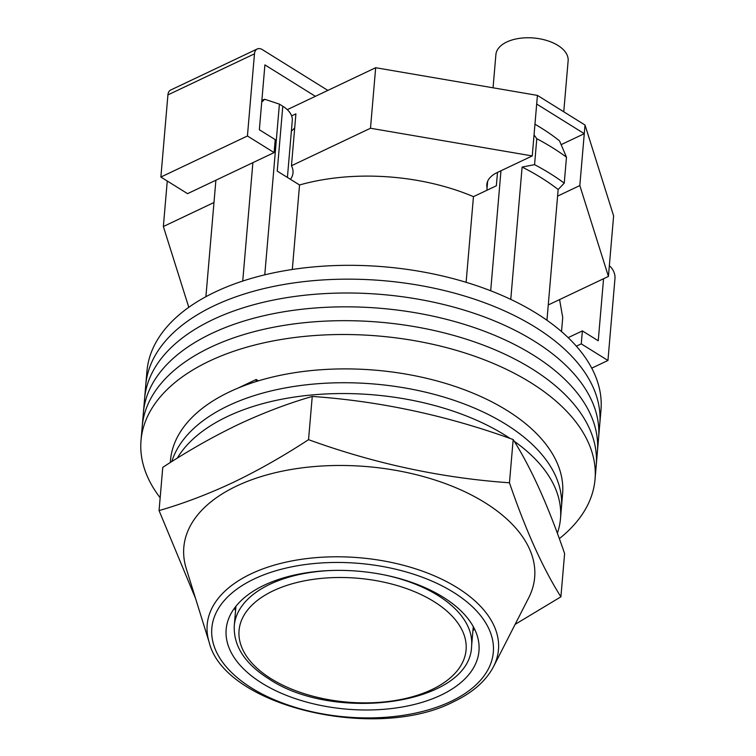 <?xml version="1.0" encoding="UTF-8"?>
<svg xmlns="http://www.w3.org/2000/svg" width="756" height="756" viewBox="0 0 756 756"><rect width="100%" height="100%" fill="white"/><g stroke="black" fill="none" stroke-linecap="round" stroke-linejoin="round"><path stroke-width="1.13" d="M559.317 538.659A227.849 124.315 -175.1 0 0 595.038 479.342L599.782 423.993A227.849 124.315 -175.1 0 0 465.951 296.456A227.849 124.315 -175.1 0 0 214.146 305.755A227.849 124.315 -175.1 0 0 145.757 385.069L146.947 371.234A227.849 124.315 -175.1 0 1 215.328 291.92A227.849 124.315 -175.1 0 1 467.142 282.621A227.849 124.315 -175.1 0 1 600.973 410.158L599.782 423.993A227.849 124.315 -175.1 0 0 465.951 296.456A227.849 124.315 -175.1 0 0 214.146 305.755A227.849 124.315 -175.1 0 0 145.757 385.069L144.576 398.903A227.849 124.315 -175.1 0 1 212.956 319.59A227.849 124.315 -175.1 0 0 144.576 398.903L143.385 412.748A227.849 124.315 -175.1 0 1 211.774 333.424A227.849 124.315 -175.1 0 0 143.385 412.748L142.204 426.582A227.849 124.315 -175.1 0 1 210.584 347.269A227.849 124.315 -175.1 0 0 142.204 426.582L141.013 440.417A227.849 124.315 -175.1 0 0 160.159 497.769M598.601 437.828A227.849 124.315 -175.1 0 0 464.77 310.3A227.849 124.315 -175.1 0 0 212.956 319.59A227.849 124.315 -175.1 0 1 464.77 310.3A227.849 124.315 -175.1 0 1 598.601 437.828M597.41 451.672A227.849 124.315 -175.1 0 0 463.579 324.135A227.849 124.315 -175.1 0 0 211.774 333.424A227.849 124.315 -175.1 0 1 463.579 324.135A227.849 124.315 -175.1 0 1 597.41 451.672M596.229 465.507A227.849 124.315 -175.1 0 0 462.398 337.97A227.849 124.315 -175.1 0 0 210.584 347.269A227.849 124.315 -175.1 0 1 462.398 337.97A227.849 124.315 -175.1 0 1 596.229 465.507M595.038 479.342A227.849 124.315 -175.1 0 0 461.207 351.805A227.849 124.315 -175.1 0 0 209.403 361.103A227.849 124.315 -175.1 0 0 141.013 440.417M252.882 162.672L242.733 281.062M215.895 180.221L205.906 296.702M510.763 299.395L522.112 167.067A217.492 118.664 4.9 0 1 558.155 189.51L546.947 320.27M261.878 100.274A211.245 115.252 4.9 0 1 264.732 99.263L279.408 104.13L282.791 106.237L277.235 171.092L299.546 184.984A160.527 87.583 4.9 0 1 473.454 196.654L496.352 185.796L497.495 172.415M264.732 99.263L261.727 102.098M279.408 104.13L264.77 274.834M522.112 167.067L534.568 164.647L536.788 138.707L534.038 134.955M500.973 170.761L490.682 290.776M534.955 124.23A211.245 115.252 4.9 0 1 559.516 140.862L566.48 157.191A229.918 125.439 -175.1 0 0 536.788 138.707M534.568 164.647A229.918 125.439 4.9 0 1 564.25 183.132L566.48 157.191M564.25 183.132L558.155 189.51M561.519 331.591L562.729 317.548L559.582 299.593M466.112 282.309L473.454 196.654M292.307 269.486L299.546 184.984M282.791 106.237A33.661 18.361 4.9 0 1 292.288 120.516L287.412 177.433M557.342 533.254A196.777 107.361 -175.1 0 0 560.489 518.625L561.415 507.815A196.777 107.361 -175.1 0 0 445.832 397.675A196.777 107.361 -175.1 0 0 228.359 405.698A196.777 107.361 -175.1 0 0 171.782 461.595A196.777 107.361 -175.1 0 1 228.359 405.698A196.777 107.361 -175.1 0 1 445.832 397.675A196.777 107.361 -175.1 0 1 561.415 507.815L562.596 493.98A196.777 107.361 -175.1 0 0 447.013 383.84A196.777 107.361 -175.1 0 0 229.55 391.863A196.777 107.361 -175.1 0 0 170.487 460.366L170.298 462.53M560.489 518.625A196.777 107.361 -175.1 0 0 514.241 441.277M510.187 438.499A196.777 107.361 -175.1 0 0 227.433 416.509A196.777 107.361 -175.1 0 0 177.273 458.164M258.41 380.854L256.199 379.474L256.019 381.591M256.199 379.474L237.913 388.149M493.054 87.8L495.898 54.602A36.25 19.779 4.9 0 1 506.785 41.986A36.25 19.779 4.9 0 1 546.843 40.512A36.25 19.779 4.9 0 1 568.134 60.801L563.759 111.793M290.455 179.333A38.84 21.187 -175.1 0 0 292.997 172.85A38.84 21.187 -175.1 0 0 291.457 165.744L295.908 113.863L291.627 115.885M291.391 131.053A38.84 21.187 -175.1 0 0 294.717 127.698M557.597 196.116L579.824 185.56L608.429 276.422L548.261 304.961M487.081 187.762A34.181 18.645 4.9 0 1 486.845 184.502A34.181 18.645 4.9 0 1 497.098 172.604L532.243 155.934L536.684 104.044L584.275 133.68L585.021 125.033L537.431 95.398L375.675 67.719L315.384 96.324L264.912 64.893L259.355 129.749L275.222 139.624L274.107 152.599L187.554 193.659L160.877 177.046L167.917 94.897A10.357 6.341 -115.4 0 1 170.695 90.03L257.238 48.97A10.357 6.341 64.6 0 0 254.47 53.837L167.917 94.897M291.457 165.744L370.487 128.246L532.243 155.934M188.792 307.314L163.362 226.526L213.986 202.504M608.429 276.422L613.617 215.885L585.021 125.033M536.684 104.044L537.431 95.398M370.487 128.246L375.675 67.719M287.289 109.658L315.384 96.324M163.362 226.526L167.265 181.024M579.824 185.56L584.275 133.68L561.15 144.651M603.562 278.728L598.242 340.776L582.375 330.901L568.162 337.639M591.74 368.172L607.947 360.48L581.269 343.867L576.365 346.191M581.269 343.867L582.375 330.901M607.947 360.48L614.987 278.331A10.357 6.341 64.6 0 0 609.336 265.762M327.839 90.408L262.426 49.679A10.357 6.341 64.6 0 0 257.238 48.97M160.877 177.046L247.429 135.986L254.47 53.837M247.429 135.986L274.107 152.599M209.176 642.279L186.222 568.446A176.063 96.059 4.9 0 1 236.666 486.023A176.063 96.059 4.9 0 1 448.299 484.7A176.063 96.059 4.9 0 1 528.699 597.807L493.517 666.66C485.966 680.976 472.632 692.685 453.505 701.776C376.479 741.882 224.589 706.671 209.176 642.279A146.173 79.749 4.9 0 1 251.058 573.851A146.173 79.749 4.9 0 1 426.762 572.755A146.173 79.749 4.9 0 1 493.517 666.66M159.062 510.593L162.767 467.359C188.102 450.803 213.22 436.552 238.131 424.598C263.107 412.889 287.809 403.506 312.247 396.437C380.051 401.171 447.023 415.545 513.173 439.548C531.147 467.926 548.289 505.944 564.609 553.581L560.905 596.815C542.931 568.436 525.789 530.428 509.459 482.782C441.665 478.038 374.692 463.674 308.542 439.671C283.292 456.18 258.174 470.43 233.179 482.432C208.287 494.103 183.585 503.496 159.062 510.593L195.511 598.327M515.11 624.39L560.905 596.815M264.241 585.182A126.866 69.221 -175.1 0 0 226.167 629.342A126.866 69.221 -175.1 0 0 300.68 700.358A126.866 69.221 -175.1 0 0 440.899 695.18A126.866 69.221 -175.1 0 0 478.973 651.02A126.866 69.221 -175.1 0 0 404.451 580.003A126.866 69.221 -175.1 0 0 264.241 585.182M234.388 608.268A126.866 69.221 -175.1 0 0 235.57 610.536M472.906 630.882A126.866 69.221 -175.1 0 0 474.456 628.85M509.459 482.782L513.173 439.548M308.542 439.671L312.247 396.437M271.196 678.793A113.92 62.153 -175.1 0 0 431.884 689.576A113.92 62.153 -175.1 0 0 433.944 601.578A113.92 62.153 -175.1 0 0 273.256 590.795A113.92 62.153 -175.1 0 0 271.196 678.793M384.728 574.995A119.098 64.978 4.9 0 1 438.007 595.501A119.098 64.978 4.9 0 1 471.602 646.03L473.275 626.592M471.602 646.03C470.515 704.516 334.596 723.237 268.834 678.86C244.944 663.777 233.424 646.049 234.275 625.684A119.098 64.978 4.9 0 1 331.978 570.478M450.916 701.426A141.259 77.074 -175.1 0 0 453.468 592.307A141.259 77.074 -175.1 0 0 254.224 578.945A141.259 77.074 -175.1 0 0 251.672 688.054A141.259 77.074 -175.1 0 0 450.916 701.426M487.639 181.317L486.864 190.295M234.275 625.684L235.938 606.246"/></g></svg>
